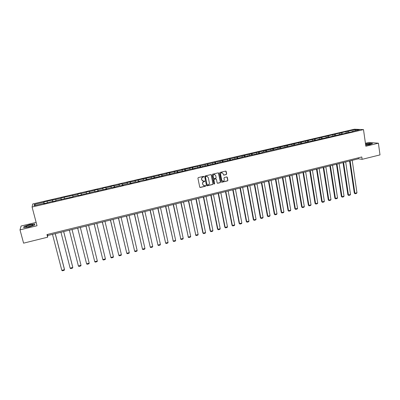 <?xml version="1.0" encoding="UTF-8"?>
<svg xmlns="http://www.w3.org/2000/svg" width="400" height="400" viewBox="0 0 400 400"><rect width="100%" height="100%" fill="white"/><g stroke="black" fill="none" stroke-linecap="round" stroke-linejoin="round"><path stroke-width="0.6" d="M203.875 176.63L203.47 176.36L198.315 177.585L197.925 178.2L199.73 187.105L200.315 187.48L205.445 186.24L205.715 185.81L205.41 185.54L204.165 185.75L202.78 184.505L202.635 183.765C202.535 182.785 202.945 182.135 203.865 181.815L204.795 181.225L204.49 180.955L203.27 181.16L201.86 179.91L201.71 179.17C201.61 178.185 202.02 177.535 202.94 177.215L203.875 176.63M202.7 181.015L201.725 179.855L201.58 179.115C201.48 178.13 201.89 177.48 202.81 177.16L203.475 177L203.6 176.355M199.93 187.415L205.31 186.175L205.45 185.545M203.585 185.585L202.5 183.705C202.405 182.725 202.815 182.075 203.73 181.755L204.395 181.595L204.53 180.96M226.29 174.555L226.67 173.95L226.195 171.47L225.75 171.08L220.01 172.43L219.63 173.035L221.345 181.87L221.775 182.26L227.51 180.89L227.885 180.29L227.315 177.305L226.88 176.92L224.355 177.505L223.975 178.11L224.26 179.59C224.305 180.6 223.845 181.15 222.875 181.24L221.72 180.205L220.59 174.39C220.54 173.395 220.995 172.845 221.95 172.735L223.14 173.78L223.765 175.14L226.29 174.555L226.52 173.9L225.795 171.085M36.14 222.405L21.09 226.02L20 229.865L37.02 225.745L32.085 207.025L363.495 129.6L365.845 146.235L378.4 143.2L380 154.905L362.135 159.33L361.8 156.98L46.96 234.57L47.645 237.2L47.705 235.535L358.405 158.815L362.135 159.33M20 229.865L23.59 243.155L47.645 237.2M211.345 175.005L210.765 174.625L205.075 175.98L204.69 176.59L206.465 185.475L207.045 185.85L212.71 184.475L213.095 183.87L211.345 175.005L210.97 174.62M212.57 174.195L218.22 172.855L218.795 173.235L220.515 182.075L220.135 182.68L217.585 183.275L217.155 182.885L216.455 179.305L215.88 178.925L214.28 179.31L213.895 179.92L214.63 183.655L214.26 184.085L213.96 183.815L212.185 174.805L212.57 174.195M32.085 207.025L32.765 203.955L354.345 129.215L363.495 129.6M347.755 132.515L347.575 131.27L200.295 165.8L189.36 168.08L189.79 168.245L181.735 169.855L182.145 170.02L177.415 171.125L174.065 171.64L174.45 171.815L166.34 173.435L166.705 173.615L161.91 174.735L161.56 174.545L158.56 175.245L158.9 175.435L134.91 180.745L135.18 180.955L126.92 182.605L127.16 182.82L122.2 183.975L121.975 183.755L118.87 184.48L119.09 184.7L114.095 185.865L113.89 185.635L105.93 187.765L105.755 187.53L102.61 188.26L102.775 188.495L97.71 189.675L97.56 189.435L89.435 191.605L89.31 191.355L86.12 192.1L86.235 192.345L81.1 193.545L81 193.29L77.79 194.035L77.875 194.295L60.955 197.955L60.985 198.225L43.875 201.925L43.85 202.215L34.41 204.41L34.155 205.665L43.73 203.43L43.7 203.725L52.45 201.395L52.45 201.685L55.8 200.905L55.785 200.615L73.06 196.875L72.705 195.495M347.575 131.27L355.6 129.65L359.345 129.81L352.105 131.5L353 131.545L261.785 152.565L262.435 152.68L247.2 155.97L247.81 156.095L244.975 156.755L244.37 156.63L237.565 158.485L232.415 159.415L232.985 159.555L217.44 162.91L217.96 163.06L215.05 163.74L209.875 164.675L210.375 164.83L207.44 165.515L202.255 166.45L202.735 166.61L194.59 168.24L195.045 168.405L192.07 169.1L191.625 168.93L176.49 172.735L176.09 172.555L168.62 174.575L168.245 174.385L152.715 178.285L152.39 178.085L144.68 180.16L144.375 179.955L139.42 181.11L139.705 181.32L136.585 182.05L136.31 181.835L128.44 183.95L128.19 183.73L123.16 184.9L123.395 185.13L120.235 185.865L120.01 185.635L111.97 187.795L111.77 187.56L106.675 188.745L106.855 188.99L98.345 190.69L98.495 190.94L95.265 191.695L95.125 191.44L78.325 195.645L78.235 195.38L72.99 196.605L73.06 196.875L72.635 195.235M346.475 132.815L345.9 131.905M342.395 133.765L341.825 132.855M345.425 133.06L345.32 133.335M339.84 134.36L339.27 133.45M335.735 135.32L335.17 134.405M338.695 134.625L338.6 134.905M333.165 135.92L332.6 135M329.035 136.88L328.475 135.965M331.925 136.205L331.835 136.485M326.445 137.485L325.89 136.565M322.285 138.455L321.735 137.53M325.115 137.795L325.025 138.075M319.68 139.06L319.13 138.135M315.5 140.04L314.955 139.11M318.26 139.395L318.17 139.67M312.875 140.65L312.335 139.72M308.665 141.63L308.13 140.7M311.36 141.005L311.275 141.28M306.03 142.245L305.49 141.31M301.805 143.26L301.26 142.295M304.415 142.625L304.335 142.9M299.135 143.855L298.605 142.915M294.905 144.905L294.35 143.905M297.425 144.255L297.35 144.53M292.2 145.475L291.68 144.525M287.96 146.565L287.39 145.525M290.39 145.895L290.315 146.175M285.22 147.1L284.705 146.15M280.97 148.24L280.39 147.155M283.305 147.545L283.24 147.825M278.195 148.74L277.685 147.785M273.94 149.93L273.345 148.795M276.18 149.21L276.115 149.485M271.12 150.39L270.62 149.43M266.865 151.63L266.25 150.445M269.005 150.885L268.945 151.16M264.005 152.05L263.51 151.085M259.72 153.315L259.115 152.105M261.785 152.565L261.73 152.845M256.84 153.72L256.355 152.75M252.53 154.99L251.93 153.78M254.515 154.265L254.465 154.54M249.63 155.4L249.15 154.425M245.285 156.68L244.695 155.465M247.2 155.97L247.15 156.245M242.375 157.095L241.9 156.115M238 158.385L237.415 157.155M239.83 157.69L239.79 157.965M235.07 158.8L234.605 157.81M230.66 160.095L230.09 158.865M232.415 159.415L232.38 159.695M227.715 160.515L227.26 159.52M223.275 161.82L222.715 160.58M224.955 161.16L224.92 161.435M220.315 162.24L219.865 161.245M215.84 163.555L215.29 162.31M217.44 162.91L217.41 163.185M216.065 178.91L214.135 179.255L213.755 179.865L214.63 183.655M212.86 163.98L212.42 162.975M208.355 165.3L207.815 164.045M209.875 164.675L209.85 164.95M205.36 165.73L204.93 164.72M200.825 167.06L200.295 165.8M202.255 166.45L202.24 166.73M197.81 167.49L197.385 166.475M193.24 168.83L192.72 167.56M194.59 168.24L194.575 168.515M190.205 169.265L189.79 168.245M185.605 170.61L185.095 169.335M186.87 170.04L186.86 170.315M182.555 171.05L182.145 170.02M177.915 172.405L177.415 171.125M179.095 171.855L179.09 172.13M174.85 172.845L174.45 171.815M170.175 174.21L169.69 172.92M171.27 173.68L171.27 173.955M167.09 174.655L166.705 173.615M162.385 176.03L161.91 174.735M163.39 175.52L163.395 175.795M159.28 176.475L158.9 175.435M154.54 177.86L154.075 176.555M155.455 177.37L155.465 177.645M151.42 178.31L151.05 177.26M146.645 179.705L146.19 178.39M147.465 179.235L147.48 179.505M143.5 180.155L143.14 179.1M138.69 181.56L138.245 180.24M139.42 181.11L139.44 181.385M135.53 182.015L135.18 180.955M130.685 183.425L130.25 182.1M131.32 183L131.345 183.27M127.505 183.89L127.16 182.82M122.62 185.31L122.2 183.975M123.16 184.9L123.195 185.175M119.425 185.775L119.09 184.7M114.5 187.205L114.095 185.865M114.945 186.82L114.985 187.09M111.285 187.67L110.96 186.59M106.325 189.11L105.93 187.765M106.675 188.745L106.72 189.02M103.09 189.585L102.775 188.495M98.095 191.035L97.71 189.675M98.345 190.69L98.39 190.965M94.84 191.51L94.535 190.415M89.805 192.965L89.435 191.605M89.95 192.65L90.005 192.92M86.53 193.445L86.235 192.345M81.455 194.915L81.1 193.545M81.5 194.62L81.565 194.89M78.16 195.4L77.875 194.295M72.99 196.605L73.06 196.875M69.4 195.99L69.46 196.25M64.515 198.58L64.25 197.465M69.7 197.37L69.77 197.64M61.31 199.615L60.985 198.225M55.99 200.57L55.735 199.445M61.105 199.375L61.18 199.645M52.76 201.615L52.445 200.21M47.405 202.57L47.16 201.44M52.45 201.395L52.53 201.665M44.15 203.62L43.85 202.215M35.685 205.305L34.41 204.41M43.73 203.43L43.82 203.7M378.4 143.2L368.925 142.425L365.425 143.265M355.395 130.73L355.6 129.65M349.015 132.22L348.44 131.315M352.105 131.5L352 131.775M47.425 234.455L47.705 235.535M358.265 157.85L358.405 158.815M44.305 203.585L43.875 201.925M52.87 201.585L52.445 199.935M61.37 199.605L60.955 197.955M81.405 194.93L81 193.29M89.705 192.99L89.31 191.355M97.95 191.065L97.56 189.435M106.14 189.155L105.755 187.53M114.27 187.26L113.89 185.635M122.345 185.375L121.975 183.755M130.365 183.5L130 181.89M138.33 181.645L137.97 180.035M146.24 179.795L145.885 178.195M154.1 177.965L153.75 176.365M161.9 176.14L161.56 174.545M169.655 174.335L169.315 172.745M177.355 172.535L177.02 170.95M185 170.75L184.675 169.17M192.6 168.98L192.275 167.4M200.145 167.215L199.83 165.645M207.64 165.465L207.33 163.9M215.09 163.73L214.785 162.165M222.475 161.94L222.185 160.445M229.81 160.15L229.54 158.73M237.1 158.375L236.845 157.03M244.345 156.635L244.105 155.345M251.55 154.955L251.315 153.665M258.71 153.285L258.48 152M265.825 151.625L265.6 150.345M272.895 149.975L272.675 148.695M279.92 148.335L279.7 147.06M286.9 146.71L286.685 145.44M293.83 145.09L293.62 143.825M300.72 143.485L300.515 142.22M307.57 141.89L307.365 140.625M314.37 140.3L314.17 139.04M321.135 138.725L320.935 137.47M327.85 137.155L327.66 135.905M334.525 135.6L334.34 134.35M341.16 134.05L340.975 132.805M29.045 226.945L34.595 225.065L34.775 223.95L29.515 224.685L24 226.545L23.71 227.69L29.045 226.945M365.705 145.27L369.99 144.605L372.595 143.51L369.76 143.27L365.52 143.93M24.11 226.95L24 226.545M206.675 185.785L212.57 184.42L212.955 183.81L211.205 174.955M205.745 176.545L205.475 176.975L207.035 184.77L208.135 184.865C209.05 184.545 209.46 183.895 209.36 182.92L208.305 177.595L206.88 176.34L205.61 176.495L205.475 176.975M207.16 184.975L205.345 176.92M207.28 176.415L206.445 176.38M205.61 176.495L206.31 176.325M217.375 183.205L219.99 182.62L220.37 182.015L218.405 172.845M214.09 184.025L214.49 183.595M215.725 175.575L214.535 174.53C213.57 174.635 213.11 175.185 213.16 176.19L213.565 178.245L214.14 178.625L215.745 178.24L216.13 177.63L215.725 175.575M214.83 174.575L214.395 174.48C213.425 174.585 212.97 175.135 213.02 176.135L213.16 176.19M213.795 178.57L213.02 176.135M223.565 175.085L226.14 174.505M222.215 172.775L221.805 172.685C220.85 172.795 220.395 173.345 220.445 174.34L220.59 174.39M222.435 181.135L221.575 180.15L220.445 174.34M221.57 182.195L227.355 180.835L227.735 180.235L226.93 176.925M55.21 233.68L64.485 269.645L61.815 270.345L52.495 234.35M61.815 270.345L62.375 270.785L64.245 270.295L64.46 269.3L55.27 233.665M32.405 225.48C35.005 224.165 28.58 225.07 26.225 226.34L25.655 226.825C26.925 227.175 29.15 226.735 32.33 225.515L32.405 225.48M31.72 225.785L27.14 226.955M23.93 227.66L24.195 226.625L29.535 224.825L34.635 224.11L34.47 225.105M34.705 224.38L34.635 224.11M365.68 145.085L370.065 144.2C370.465 143.63 368.97 143.66 365.57 144.3M369.015 144.545L365.67 145.025M365.535 144.045L369.69 143.395L372.33 143.62M63.65 231.595L72.785 267.465L70.13 268.16L60.955 232.26M70.13 268.16L70.685 268.6L72.54 268.11L72.74 267.125L63.69 231.585M72.035 229.525L81.025 265.295L78.39 265.99L69.355 230.19M78.39 265.99L78.93 266.43L80.775 265.945L81.025 265.295L72.05 229.52M80.355 227.47L89.21 263.145L86.595 263.835L77.695 228.13M89.21 263.145L88.955 263.79L87.125 264.275L86.595 263.835M85.965 226.085L94.74 261.69L85.975 226.085M88.62 225.43L97.34 261.01L97.075 261.655L95.26 262.135L94.74 261.69L97.34 261.01M94.17 224.06L102.83 259.565L94.205 224.05M96.825 223.405L105.415 258.885L105.145 259.53L103.34 260.005L102.83 259.565L105.415 258.885M102.32 222.05L110.865 257.45L102.37 222.035M104.98 221.39L113.43 256.78L113.16 257.425L111.365 257.895L110.865 257.45L113.43 256.78M110.415 220.05L118.85 255.355L110.485 220.03M113.075 219.39L121.395 254.685L121.12 255.33L119.335 255.8L118.85 255.355L121.395 254.685M118.455 218.065L126.775 253.27L118.54 218.04M121.115 217.405L129.305 252.605L129.025 253.25L127.255 253.715L126.775 253.27L129.305 252.605M126.44 216.09L134.65 251.2L126.545 216.065M129.1 215.435L137.16 250.54L136.875 251.185L135.12 251.645L134.65 251.2L137.16 250.54M134.37 214.135L142.47 249.145L134.495 214.105M137.03 213.475L144.965 248.49L144.675 249.13L142.93 249.59L142.47 249.145L144.965 248.49M142.245 212.19L150.24 247.1L142.385 212.155M144.905 211.53L152.715 246.45L152.42 247.09L150.69 247.55L150.24 247.1L152.715 246.45M150.07 210.255L157.955 245.075L150.23 210.22M152.73 209.6L160.42 244.425L160.115 245.07L158.395 245.52L157.955 245.075L160.42 244.425M157.84 208.34L165.62 243.06L158.015 208.295M160.5 207.68L168.065 242.415L167.76 243.055L166.05 243.505L165.62 243.06L168.065 242.415M165.56 206.43L173.235 241.055L165.75 206.385M168.22 205.775L175.665 240.42L175.355 241.06L173.655 241.505L172.975 240.79M173.655 241.505L173.235 241.055L175.665 240.42M173.225 204.54L180.8 239.07L173.435 204.485M175.885 203.88L183.215 238.435L182.9 239.075L181.21 239.515L180.525 238.81M181.21 239.515L180.8 239.07L183.215 238.435M180.84 202.66L188.315 237.095L181.07 202.605M183.505 202L190.71 236.465L190.395 237.1L188.715 237.54L188.025 236.84M188.715 237.54L188.315 237.095L190.71 236.465M188.41 200.79L195.78 235.13L188.65 200.73M191.07 200.135L198.16 234.505L197.84 235.14L196.175 235.58L195.475 234.88M196.175 235.58L195.78 235.13L198.16 234.505M195.925 198.935L202.88 232.935L203.195 233.18L196.18 198.87M198.585 198.275L205.56 232.56L205.235 233.195L203.58 233.63L202.88 232.935M203.58 233.63L203.195 233.18L205.56 232.56M203.39 197.09L210.23 231.005L210.565 231.245L203.665 197.025M206.05 196.435L212.915 230.625L212.585 231.26L210.94 231.695L210.23 231.005M210.94 231.695L210.565 231.245L212.915 230.625M210.81 195.26L217.535 229.085L217.885 229.32L211.095 195.19M213.47 194.6L220.22 228.705L219.885 229.34L218.25 229.77L217.535 229.085M218.25 229.77L217.885 229.32L220.22 228.705M218.175 193.44L224.795 227.175L225.155 227.41L218.48 193.365M220.84 192.78L227.48 226.8L227.14 227.435L225.515 227.86L224.795 227.175M225.515 227.86L225.155 227.41L227.48 226.8M225.5 191.63L232.01 225.28L232.38 225.51L225.815 191.555M228.16 190.975L234.69 224.905L234.345 225.535L232.735 225.96L232.01 225.28M232.735 225.96L232.38 225.51L234.69 224.905M232.77 189.835L239.175 223.4L239.56 223.62L233.105 189.755M235.43 189.18L241.855 223.02L241.505 223.65L239.905 224.075L239.175 223.4M239.905 224.075L239.56 223.62L241.855 223.02M239.995 188.05L246.295 221.53L246.695 221.745L240.345 187.965M242.655 187.395L248.97 221.15L248.62 221.78L247.03 222.2L246.295 221.53M247.03 222.2L246.695 221.745L248.97 221.15M247.175 186.28L253.365 219.67L253.78 219.885L247.54 186.19M249.835 185.62L256.045 219.29L255.69 219.92L254.11 220.335L253.365 219.67M254.11 220.335L253.78 219.885L256.045 219.29M254.31 184.515L260.395 217.825L260.825 218.03L254.69 184.425M256.97 183.86L263.075 217.44L262.715 218.07L261.145 218.485L260.395 217.825M261.145 218.485L260.825 218.03L263.075 217.44M261.4 182.765L267.38 215.99L267.825 216.195L261.79 182.67M264.055 182.11L270.055 215.605L269.695 216.235L268.135 216.645L267.38 215.99M268.135 216.645L267.825 216.195L270.055 215.605M268.44 181.03L274.32 214.165L274.775 214.365L268.845 180.93M271.095 180.37L276.995 213.78L276.63 214.41L275.08 214.82L274.32 214.165M275.08 214.82L274.775 214.365L276.995 213.78M275.435 179.3L281.22 212.355L281.685 212.55L275.855 179.195M278.095 178.645L283.89 211.97L283.525 212.595L281.98 213.005L281.22 212.355M281.98 213.005L281.685 212.55L283.89 211.97M282.39 177.585L288.075 210.555L288.55 210.745L282.825 177.475M285.045 176.93L290.745 210.17L290.37 210.795L288.84 211.2L288.075 210.555M288.84 211.2L288.55 210.745L290.745 210.17M289.3 175.88L294.885 208.765L295.375 208.95L289.745 175.765M291.955 175.22L297.55 208.38L297.18 209.005L295.655 209.405L294.885 208.765M295.655 209.405L295.375 208.95L297.55 208.38M296.165 174.18L301.65 206.985L302.155 207.17L296.625 174.07M298.82 173.525L304.32 206.6L303.94 207.225L302.43 207.625L301.65 206.985M302.43 207.625L302.155 207.17L304.32 206.6M302.985 172.5L308.375 205.22L308.895 205.395L303.46 172.38M305.64 171.84L311.045 204.83L310.665 205.455L309.16 205.85L308.375 205.22M309.16 205.85L308.895 205.395L311.045 204.83M309.765 170.825L315.06 203.46L315.59 203.635L310.25 170.705M312.42 170.17L317.725 203.075L317.34 203.7L315.845 204.09L315.06 203.46M315.845 204.09L315.59 203.635L317.725 203.075M316.5 169.16L321.705 201.715L322.245 201.885L317 169.035M319.155 168.505L324.365 201.33L323.98 201.95L322.495 202.345L321.705 201.715M322.495 202.345L322.245 201.885L324.365 201.33M323.195 167.505L328.305 199.98L328.855 200.15L323.705 167.38M325.85 166.855L330.97 199.595L330.58 200.215L329.1 200.605L328.305 199.98M329.1 200.605L328.855 200.15L330.97 199.595M329.85 165.865L334.87 198.26L335.43 198.42L330.37 165.735M332.5 165.21L337.53 197.87L337.135 198.49L335.665 198.88L334.87 198.26M335.665 198.88L335.43 198.42L337.53 197.87M336.46 164.23L341.39 196.545L341.96 196.705L336.995 164.1M339.11 163.58L344.045 196.155L343.65 196.775L342.19 197.16L341.39 196.545M342.19 197.16L341.96 196.705L344.045 196.155M343.03 162.61L347.87 194.84L348.455 194.995L343.58 162.475M345.68 161.955L350.525 194.45L350.125 195.075L348.68 195.455L347.87 194.84M348.68 195.455L348.455 194.995L350.525 194.45M349.565 160.995L354.315 193.15L354.905 193.3L350.12 160.86M352.21 160.345L356.965 192.76L356.565 193.38L355.125 193.76L354.315 193.15M355.125 193.76L354.905 193.3L356.965 192.76M26.405 227.015L25.655 226.825"/></g></svg>
